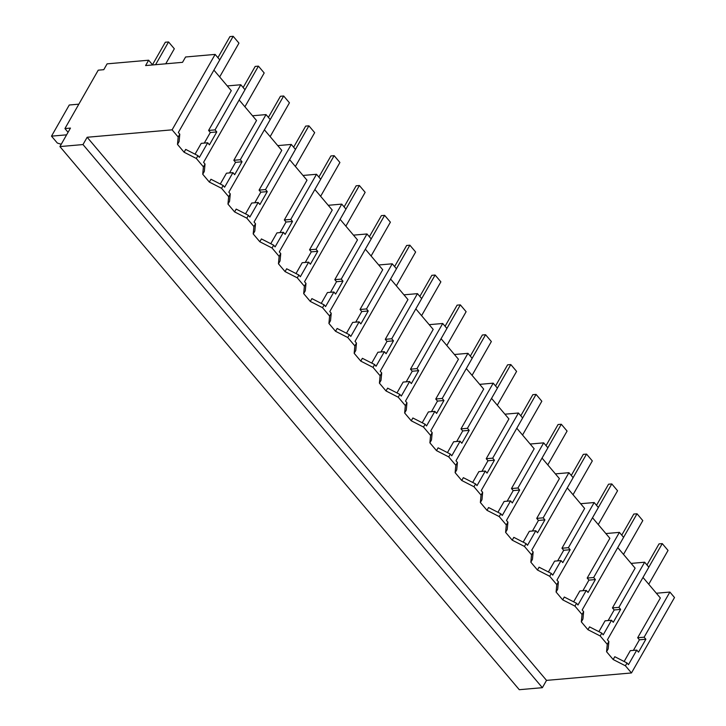 <?xml version="1.0" encoding="UTF-8"?>
<svg xmlns="http://www.w3.org/2000/svg" width="726" height="726" viewBox="0 0 726 726"><rect width="100%" height="100%" fill="white"/><g stroke="black" fill="none" stroke-linecap="round" stroke-linejoin="round"><path stroke-width="1.09" d="M82.991 144.565L87.156 137.259L172.107 129.836L215.132 54.405L185.584 56.991L182.525 62.336L145.599 65.567L148.649 60.213L107.103 63.852L103.773 69.687L98.228 70.177L64.923 128.575L70.458 128.085L59.913 146.579L82.991 144.565L542.367 687.685L519.281 689.7L59.913 146.579M172.107 129.836L178.179 137.014L177.489 144.401L184.095 152.224L196.329 158.477L203.416 166.862L202.726 174.24L209.342 182.063L221.566 188.315L228.663 196.701L227.964 204.088L234.58 211.901L246.813 218.163L253.9 226.539L253.202 233.926L259.817 241.749L272.05 248.002L279.138 256.387L278.448 263.774L285.055 271.588L297.288 277.84L304.375 286.225L303.686 293.613L310.301 301.426L322.535 307.688L329.622 316.064L328.923 323.451L335.539 331.274L347.772 337.526L354.86 345.912L354.17 353.299L360.777 361.112L373.01 367.365L380.097 375.75L379.408 383.137L386.014 390.951L398.247 397.213L405.344 405.589L404.645 412.976L411.261 420.799L423.494 427.051L427.033 431.235L430.582 435.437L429.883 442.824L436.498 450.637L448.732 456.899L455.819 465.275L455.129 472.662L461.736 480.485L473.969 486.738L481.057 495.123L480.367 502.501L486.983 510.324L499.216 516.576L506.303 524.962L505.605 532.349L512.22 540.162L524.453 546.424L531.541 554.8L530.842 562.187L537.458 570.01L549.691 576.262L556.778 584.648L556.089 592.026L562.695 599.848L574.928 606.101L582.025 614.486L581.326 621.873L587.942 629.687L600.175 635.949L607.263 644.325L606.564 651.712L613.18 659.535L625.413 665.787L631.475 672.957L674.499 597.525L669.88 592.062L656.358 593.242M87.156 137.259L546.524 680.38L631.475 672.957M178.179 137.014L179.785 134.201L179.095 141.588L177.489 144.401M215.132 54.405L219.76 59.877L178.342 132.495L179.785 134.201M669.88 592.062L644.134 637.192L637.673 637.755L660.361 597.979L642.991 577.442M213.916 70.132L231.276 90.668L208.589 130.444L210.331 132.495L204.287 143.086M239.153 99.979L256.523 120.507L233.826 160.283L235.569 162.343L229.525 172.924M264.391 129.818L281.761 150.355L259.073 190.13L260.806 192.181L254.772 202.772M289.629 159.666L306.998 180.193L284.311 219.969L286.044 222.02L280.009 232.61M314.875 189.504L332.236 210.032L309.548 249.808L311.291 251.868L305.247 262.449M340.113 219.343L357.482 239.879L334.795 279.655L336.528 281.706L330.493 292.297M365.35 249.19L382.72 269.718L360.032 309.494L361.766 311.545L355.731 322.135M390.597 279.029L407.958 299.557L385.27 339.332L387.012 341.392L380.969 351.983M415.835 308.868L433.195 329.404L410.508 369.18L412.25 371.231L406.206 381.822M441.072 338.715L458.442 359.243L435.754 399.019L437.488 401.079L431.453 411.66M466.31 368.554L483.679 389.082L460.992 428.866L462.725 430.917L456.69 441.508M491.556 398.392L508.917 418.929L486.229 458.705L487.972 460.756L481.928 471.346M516.794 428.24L534.164 448.768L511.476 488.544L513.209 490.604L507.165 501.185M542.032 458.079L559.401 478.615L536.714 518.391L538.447 520.442L532.412 531.033M567.278 487.917L584.639 508.454L561.951 548.23L563.694 550.281L557.65 560.871M592.516 517.765L609.876 538.293L587.189 578.068L588.931 580.128L582.887 590.71M617.753 547.604L635.123 568.14L612.435 607.916L614.169 609.967L608.134 620.558M148.649 60.213L152.66 64.95M64.923 128.575L68.062 132.286M546.524 680.38L542.367 687.685M184.095 152.224L185.702 149.402L197.935 155.663L199.378 157.361L207.69 142.786L201.229 143.358L195.049 154.184M196.329 158.477L197.935 155.663M207.69 142.786L209.424 144.846L216.793 131.932L215.05 129.881L240.796 84.751L244.998 89.725L203.579 162.334L205.022 164.04L204.333 171.427L202.726 174.24M203.416 166.862L205.022 164.04M227.274 85.931L240.796 84.751M215.05 129.881L208.589 130.444M216.793 131.932L210.331 132.495M644.134 637.192L645.877 639.243L639.406 639.806L633.371 650.396M625.413 665.787L627.019 662.974L628.462 664.671L636.775 650.097L638.508 652.157L645.877 639.243M606.564 651.712L608.17 648.899L608.869 641.512L607.263 644.325M613.18 659.535L614.786 656.712L627.019 662.974M636.775 650.097L630.304 650.668L624.133 661.495M637.673 637.755L639.406 639.806M600.175 635.949L601.781 633.126L603.215 634.833L611.528 620.258L613.27 622.309L620.63 609.404L618.897 607.344L644.634 562.214L648.844 567.188L607.426 639.806L608.869 641.512M631.112 563.403L644.634 562.214M209.342 182.063L210.948 179.249L223.172 185.502L224.615 187.208L232.928 172.634L226.467 173.196L220.287 184.023M221.566 188.315L223.172 185.502M232.928 172.634L234.67 174.685L242.03 161.771L240.297 159.72L266.034 114.59L270.235 119.563L228.826 192.181L230.269 193.887L229.57 201.274L227.964 204.088M228.663 196.701L230.269 193.887M242.03 161.771L235.569 162.343M240.297 159.72L233.826 160.283M252.512 115.77L266.034 114.59M234.58 211.901L236.186 209.088L248.419 215.341L249.853 217.047L258.175 202.472L251.704 203.035L245.533 213.871M246.813 218.163L248.419 215.341M258.175 202.472L259.908 204.523L267.268 191.619L265.535 189.559L291.271 144.429L295.482 149.402L254.064 222.02L255.507 223.726L254.808 231.113L253.202 233.926M253.9 226.539L255.507 223.726M267.268 191.619L260.806 192.181M265.535 189.559L259.073 190.13M277.749 145.617L291.271 144.429M259.817 241.749L261.424 238.927L273.657 245.188L275.1 246.885L283.412 232.311L276.951 232.883L270.771 243.709M272.05 248.002L273.657 245.188M283.412 232.311L285.146 234.371L292.514 221.457L290.772 219.406L316.518 174.276L320.72 179.249L279.301 251.858L280.744 253.565L280.055 260.952L278.448 263.774M279.138 256.387L280.744 253.565M292.514 221.457L286.044 222.02M290.772 219.406L284.311 219.969M302.996 175.456L316.518 174.276M285.055 271.588L286.661 268.774L298.894 275.027L300.337 276.733L308.65 262.159L302.188 262.721L296.008 273.548M297.288 277.84L298.894 275.027M308.65 262.159L310.392 264.21L317.752 251.305L316.019 249.245L341.755 204.115L345.957 209.088L304.548 281.706L305.982 283.412L305.292 290.799L303.686 293.613M304.375 286.225L305.982 283.412M317.752 251.305L311.291 251.868M316.019 249.245L309.548 249.808M328.234 205.295L341.755 204.115M310.301 301.426L311.908 298.613L324.141 304.866L325.575 306.572L333.887 291.997L327.426 292.56L321.246 303.395M322.535 307.688L324.141 304.866M333.887 291.997L335.63 294.048L342.99 281.144L341.256 279.093L366.993 233.963L371.204 238.927L329.785 311.545L331.228 313.251L330.53 320.638L328.923 323.451M329.622 316.064L331.228 313.251M342.99 281.144L336.528 281.706M341.256 279.093L334.795 279.655M353.471 235.142L366.993 233.963M335.539 331.274L337.145 328.451L349.378 334.713L350.821 336.41L359.134 321.836L352.664 322.408L346.493 333.234M347.772 337.526L349.378 334.713M359.134 321.836L360.867 323.896L368.236 310.982L366.494 308.931L392.24 263.801L396.441 268.774L355.023 341.383L356.466 343.089L355.776 350.476L354.17 353.299M354.86 345.912L356.466 343.089M368.236 310.982L361.766 311.545M366.494 308.931L360.032 309.494M378.718 264.981L392.24 263.801M360.777 361.112L362.383 358.299L374.616 364.552L376.059 366.258L384.372 351.683L377.91 352.246L371.73 363.073M373.01 367.365L374.616 364.552M384.372 351.683L386.105 353.734L393.474 340.83L391.731 338.77L417.477 293.64L421.679 298.613L380.261 371.231L381.704 372.937L381.014 380.324L379.408 383.137M380.097 375.75L381.704 372.937M393.474 340.83L387.012 341.392M391.731 338.77L385.27 339.332M403.955 294.829L417.477 293.64M386.014 390.951L387.62 388.138L399.854 394.399L401.296 396.097L409.609 381.522L403.148 382.085L396.968 392.92M398.247 397.213L399.854 394.399M409.609 381.522L411.352 383.582L418.711 370.668L416.978 368.617L442.715 323.487L446.917 328.451L405.507 401.07L406.95 402.776L406.251 410.163L404.645 412.976M405.344 405.589L406.95 402.776M418.711 370.668L412.25 371.231M416.978 368.617L410.508 369.18M429.193 324.667L442.715 323.487M411.261 420.799L412.867 417.985L425.1 424.238L426.534 425.944L434.847 411.361L428.385 411.932L422.214 422.759M423.494 427.051L425.1 424.238M434.847 411.361L436.589 413.421L443.949 400.507L442.216 398.456L467.952 353.326L472.163 358.299L430.745 430.917L432.188 432.614L431.489 440.001L429.883 442.824M430.582 435.437L432.188 432.614M443.949 400.507L437.488 401.079M442.216 398.456L435.754 399.019M454.431 354.506L467.952 353.326M436.498 450.637L438.105 447.824L450.338 454.077L451.781 455.783L460.093 441.208L453.632 441.771L447.452 452.607M448.732 456.899L450.338 454.077M460.093 441.208L461.827 443.259L469.196 430.355L467.453 428.295L493.199 383.165L497.401 388.138L455.982 460.756L457.425 462.462L456.736 469.849L455.129 472.662M455.819 465.275L457.425 462.462M469.196 430.355L462.725 430.917M467.453 428.295L460.992 428.866M479.677 384.353L493.199 383.165M461.736 480.485L463.342 477.663L475.575 483.924L477.018 485.621L485.331 471.047L478.87 471.61L472.69 482.445M473.969 486.738L475.575 483.924M485.331 471.047L487.064 473.107L494.433 460.193L492.691 458.142L518.437 413.012L522.638 417.976L481.22 490.594L482.663 492.301L481.973 499.688L480.367 502.501M481.057 495.123L482.663 492.301M494.433 460.193L487.972 460.756M492.691 458.142L486.229 458.705M504.915 414.192L518.437 413.012M486.983 510.324L488.589 507.51L500.822 513.763L502.256 515.469L510.569 500.895L504.107 501.457L497.927 512.284M499.216 516.576L500.822 513.763M510.569 500.895L512.311 502.946L519.671 490.032L517.937 487.981L543.674 442.851L547.885 447.824L506.467 520.442L507.91 522.148L507.211 529.526L505.605 532.349M506.303 524.962L507.91 522.148M519.671 490.032L513.209 490.604M517.937 487.981L511.476 488.544M530.152 444.031L543.674 442.851M512.22 540.162L513.827 537.349L526.06 543.602L527.503 545.308L535.815 530.733L529.345 531.296L523.174 542.131M524.453 546.424L526.06 543.602M535.815 530.733L537.549 532.784L544.908 519.88L543.175 517.82L568.921 472.69L573.123 477.663L531.704 550.281L533.147 551.987L532.448 559.374L530.842 562.187M531.541 554.8L533.147 551.987M544.908 519.88L538.447 520.442M543.175 517.82L536.714 518.391M555.39 473.878L568.921 472.69M537.458 570.01L539.064 567.188L551.297 573.449L552.74 575.146L561.053 560.572L554.591 561.144L548.411 571.97M549.691 576.262L551.297 573.449M561.053 560.572L562.786 562.632L570.155 549.718L568.413 547.667L594.158 502.537L598.36 507.51L556.942 580.119L558.385 581.825L557.695 589.213L556.089 592.026M556.778 584.648L558.385 581.825M570.155 549.718L563.694 550.281M568.413 547.667L561.951 548.23M580.637 503.717L594.158 502.537M562.695 599.848L564.302 597.035L576.535 603.288L577.978 604.994L586.29 590.419L579.829 590.982L573.649 601.809M574.928 606.101L576.535 603.288M586.29 590.419L588.033 592.47L595.393 579.557L593.659 577.506L619.396 532.376L623.598 537.349L582.188 609.967L583.631 611.673L582.933 619.06L581.326 621.873M582.025 614.486L583.631 611.673M595.393 579.557L588.931 580.128M593.659 577.506L587.189 578.068M605.874 533.556L619.396 532.376M587.942 629.687L589.548 626.874L601.781 633.126M611.528 620.258L605.067 620.821L598.886 631.656M620.63 609.404L614.169 609.967M618.897 607.344L612.435 607.916M78.835 104.172L69.269 105.007L51.501 136.152L57.354 143.067L61.229 144.265M66.611 134.836L51.501 136.152M217.909 57.69L229.951 36.581L233.182 36.3L219.742 59.859M219.669 76.938L238.954 43.124L233.182 36.3M243.156 87.537L255.198 66.42L258.429 66.139L244.989 89.706M244.907 106.776L264.191 72.963L258.429 66.139M268.393 117.376L280.436 96.268L283.666 95.986L270.226 119.545M270.145 136.624L289.438 102.802L283.666 95.986M293.631 147.224L305.673 126.106L308.904 125.825L295.464 149.384M295.382 166.463L314.676 132.649L308.904 125.825M318.868 177.062L330.911 155.954L334.142 155.663L320.71 179.231M320.629 196.301L339.913 162.488L334.142 155.663M344.115 206.901L356.157 185.792L359.388 185.511L345.948 209.07M345.866 226.149L365.151 192.326L359.388 185.511M369.352 236.749L381.395 215.631L384.626 215.35L371.186 238.918M371.104 255.988L390.397 222.174L384.626 215.35M394.59 266.587L406.633 245.479L409.863 245.188L396.423 268.756M396.351 285.826L415.635 252.013L409.863 245.188M419.837 296.426L431.87 275.317L435.11 275.036L421.67 298.595M421.588 315.674L440.873 281.851L435.11 275.036M445.074 326.273L457.117 305.156L460.348 304.875L446.907 328.442M446.826 345.512L466.119 311.699L460.348 304.875M470.312 356.112L482.354 335.004L485.585 334.722L472.145 358.281M472.063 375.36L491.357 341.538L485.585 334.722M495.549 385.951L507.592 364.842L510.823 364.561L497.383 388.12M497.31 405.199L516.594 371.385L510.823 364.561M520.796 415.798L532.839 394.681L536.069 394.399L522.629 417.967M522.548 435.037L541.832 401.224L536.069 394.399M546.034 445.637L558.076 424.529L561.307 424.247L547.867 447.806M547.785 464.885L567.079 431.062L561.307 424.247M571.271 475.476L583.314 454.367L586.544 454.086L573.104 477.644M573.023 494.724L592.316 460.91L586.544 454.086M596.509 505.323L608.551 484.206L611.791 483.924L598.351 507.492M598.269 524.562L617.554 490.749L611.791 483.924M621.755 535.162L633.798 514.053L637.029 513.772L623.589 537.331M623.507 554.41L642.8 520.587L637.029 513.772M646.993 565.01L659.036 543.892L662.266 543.611L648.826 567.169M648.745 584.248L668.038 550.435L662.266 543.611M152.478 64.741L165.319 42.235L168.55 41.954L155.582 64.696M165.746 63.806L174.322 48.769L168.55 41.954"/></g></svg>
